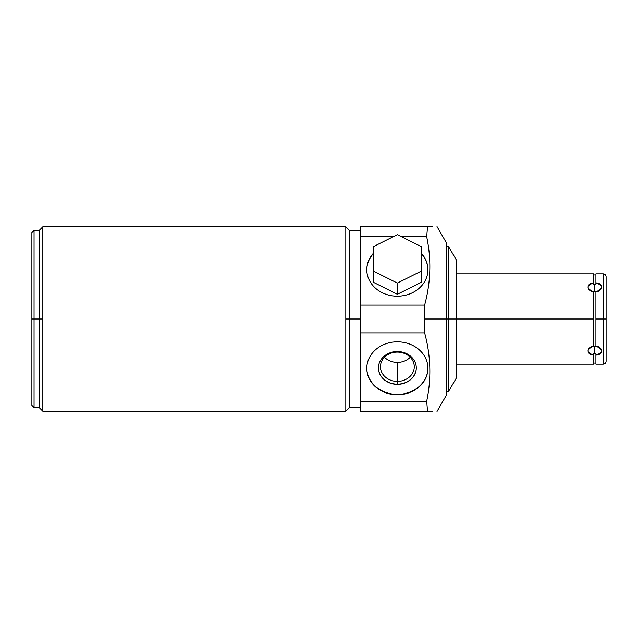 <?xml version="1.0" encoding="UTF-8"?>
<svg xmlns="http://www.w3.org/2000/svg" width="638" height="638" viewBox="0 0 638 638"><rect width="100%" height="100%" fill="white"/><g stroke="black" fill="none" stroke-linecap="round" stroke-linejoin="round"><path stroke-width="0.96" d="M446.201 246.746L448.673 246.746L456.393 260.113L456.393 319L456.393 260.113L456.393 319L448.673 319L448.673 246.746L448.673 319L456.393 319L456.393 377.887L448.673 391.254L448.673 319L424.581 319L424.629 332.869L360.366 332.869L360.366 305.131L424.629 305.131L424.581 319L424.629 305.131L360.366 305.131L360.366 401.206L426.686 401.206L427.548 411.446L360.366 411.446L360.366 401.206L360.366 411.446L432.851 411.446L427.548 411.446L426.686 401.206L360.366 401.206L360.366 332.869L424.629 332.869C430.81 355.773 431.495 378.549 426.686 401.206C431.495 378.549 430.81 355.773 424.629 332.869L424.581 319L446.201 319L446.201 395.528L437.014 411.446M401.605 236.794L426.686 236.794C431.495 259.443 430.81 282.219 424.629 305.131L360.366 305.131L360.366 226.554L360.366 236.794L393.112 236.794L360.366 236.794L360.366 226.554L427.548 226.554L426.686 236.794L401.605 236.794L426.686 236.794C431.495 259.443 430.81 282.219 424.629 305.131C430.81 282.219 431.495 259.443 426.686 236.794L427.548 226.554L360.366 226.554L432.851 226.554M360.366 319L349.528 319L349.528 407.515L349.528 319L345.804 319L360.366 319L349.528 319L349.528 230.485L349.528 319L345.804 319L345.804 226.769L42.85 226.769L345.804 226.769L345.804 411.231L42.85 411.231L345.804 411.231L345.804 226.769L42.85 226.769L42.85 319L42.85 226.769L42.85 319L34.069 319L34.069 230.485L34.069 319L39.125 319L39.125 230.485L39.125 407.515L39.125 319L42.85 319L42.85 411.231L42.85 319L42.85 411.231L39.125 407.515L34.069 407.515L34.069 319L34.069 407.515L31.9 405.345L31.9 319L34.069 319L31.9 319L31.9 232.655L34.069 230.485L39.125 230.485L42.85 226.769M373.15 253.549A30.56 26.469 0 0 0 366.794 269.707A30.56 26.469 0 0 0 397.354 296.176A30.56 26.469 0 0 0 424.78 281.39A30.56 26.469 0 0 0 421.566 253.549A30.56 26.469 180 0 1 418.026 289.213A30.56 26.469 180 0 1 376.691 289.213A30.56 26.469 180 0 1 373.15 253.549A30.56 26.469 0 0 0 369.928 281.39A30.56 26.469 0 0 0 397.354 296.176A30.56 26.469 0 0 0 427.923 269.707A30.56 26.469 0 0 0 421.566 253.549M397.354 394.762A30.56 26.469 180 0 0 427.923 368.293A30.56 26.469 180 0 0 397.354 341.824A30.56 26.469 180 0 0 366.794 368.293A30.56 26.469 180 0 0 397.354 394.762A30.56 26.469 180 0 0 427.923 368.293A30.56 26.469 180 0 0 397.354 341.824A30.56 26.469 180 0 0 366.794 368.293A30.56 26.469 180 0 0 397.354 394.762L397.354 394.396A30.56 26.469 0 0 1 366.794 368.11A30.56 26.469 0 0 0 397.354 394.396L397.354 394.396A30.56 26.469 0 0 0 427.923 368.11A30.56 26.469 0 0 1 397.354 394.396M437.014 226.554L446.201 242.472L446.201 319L448.673 319L448.673 391.254L446.201 391.254L446.201 319L593.747 319L593.747 346.147C586.163 349.496 586.163 352.479 593.747 355.087L593.747 364.162L456.393 364.162M397.354 351.538A18.933 16.397 180 0 0 378.43 367.927A18.933 16.397 180 0 0 397.354 384.323A18.933 16.397 180 0 0 416.287 367.927A18.933 16.397 180 0 0 397.354 351.538A18.933 16.397 180 0 0 378.43 367.927A18.933 16.397 180 0 0 397.354 384.323L397.354 362.416A16.907 14.642 180 0 0 410.242 357.256A16.907 14.642 0 0 1 397.354 362.416A16.907 14.642 0 0 1 384.475 357.256A16.907 14.642 180 0 0 397.354 362.416L397.354 381.38A16.907 14.642 0 0 1 380.447 366.738A16.907 14.642 0 0 1 397.354 352.096A16.907 14.642 180 0 0 380.447 366.738A16.907 14.642 180 0 0 397.354 381.38A16.907 14.642 180 0 0 414.261 366.738A16.907 14.642 180 0 0 397.354 352.096L397.354 351.538L397.354 352.096A16.907 14.642 0 0 1 414.261 366.738A16.907 14.642 0 0 1 397.354 381.38L397.354 384.14A18.933 16.397 0 0 1 378.43 367.839A18.933 16.397 180 0 0 397.354 384.14A18.933 16.397 180 0 0 416.287 367.839A18.933 16.397 0 0 1 397.354 384.14L397.354 384.323A18.933 16.397 180 0 0 416.287 367.927A18.933 16.397 180 0 0 397.354 351.538A18.933 16.397 180 0 0 380.966 376.125A18.933 16.397 180 0 0 413.751 376.125A18.933 16.397 180 0 0 397.354 351.538L397.354 352.096A16.907 14.642 180 0 0 382.712 374.059A16.907 14.642 180 0 0 411.996 374.059A16.907 14.642 180 0 0 397.354 352.096M421.566 253.908A30.56 26.469 180 0 1 427.923 269.89A30.56 26.469 180 0 0 421.566 253.908A30.56 26.469 180 0 1 427.923 269.89M366.794 269.89A30.56 26.469 180 0 1 373.15 253.908A30.56 26.469 180 0 0 366.794 269.89A30.56 26.469 180 0 1 373.15 253.908M397.354 294.277L421.566 282.171L421.566 270.975L397.354 283.073L373.15 270.975L373.15 246.77L397.354 234.664L421.566 246.77L421.566 270.975L397.354 283.073L397.354 294.277L421.566 282.171L397.354 294.277L397.354 283.073L373.15 270.975L373.15 282.171L397.354 294.277L373.15 282.171L397.354 294.277L397.354 283.073L373.15 270.975L373.15 246.77L397.354 234.664L421.566 246.77L421.566 282.171L421.566 270.975L397.354 283.073M595.916 364.162L595.916 355.087C603.492 352.479 603.492 349.496 595.916 346.147L595.916 319L603.213 319L603.213 364.162L603.213 319L606.1 319L606.1 361.267C605.933 363.022 604.968 363.987 603.213 364.162L595.916 364.162M593.747 355.087L593.747 363.078L593.747 355.087C586.163 352.479 586.163 349.496 593.747 346.147L595.916 346.155L594.831 346.075L595.916 346.155L594.831 346.075L594.831 353.779L594.831 346.075L593.747 346.147C586.298 346.849 586.298 355.103 593.747 355.087L593.747 353.715L595.916 353.715L595.916 355.087C603.357 355.103 603.357 346.849 595.916 346.147L595.916 291.853L593.747 291.845L593.747 319L456.393 319L593.747 319L593.747 291.845L594.831 291.925L594.831 284.221L593.747 284.285L593.747 282.913C586.163 285.521 586.163 288.504 593.747 291.853L595.916 291.845C603.492 288.504 603.492 285.521 595.916 282.913L595.916 273.838L603.213 273.838L603.213 319L595.916 319L595.916 291.853C603.357 291.151 603.357 282.897 595.916 282.913L595.916 284.285L594.831 284.221L594.831 291.925L595.916 291.845L593.747 291.845C586.163 288.504 586.163 285.521 593.747 282.913C586.298 282.897 586.298 291.151 593.747 291.853L595.916 291.845C603.492 288.504 603.492 285.521 595.916 282.913L595.916 274.922L593.747 274.922L593.747 284.285L593.747 273.838L456.393 273.838M606.1 276.733L606.1 319L603.213 319L603.213 273.838C604.968 274.013 605.933 274.978 606.1 276.733M373.15 270.975L373.15 246.77L397.354 234.664L421.566 246.77L421.566 270.975M593.747 346.147L593.747 319L593.747 346.155L594.831 346.075L594.831 353.779L595.916 353.715L594.831 353.779M594.831 291.925L594.831 284.221L593.747 284.285L595.916 284.285L593.747 284.285L593.747 282.913M593.747 363.078L595.916 363.078L595.916 355.087C603.492 352.479 603.492 349.496 595.916 346.147L594.831 346.075M595.892 284.285L595.916 282.913L595.916 284.285L594.831 284.221L595.916 284.285L595.916 282.913M360.366 332.869L360.366 401.206L426.686 401.206C431.495 378.549 430.81 355.773 424.629 332.869L360.366 332.869L360.366 305.131M345.804 319L345.804 411.231L42.85 411.231M360.366 236.794L393.112 236.794M397.354 341.824A30.56 26.469 0 0 1 423.823 381.524A30.56 26.469 0 0 1 370.893 381.524A30.56 26.469 0 0 1 397.354 341.824M432.851 411.446L360.366 411.446L360.366 401.206M424.629 305.131L424.629 332.869M427.548 226.554L426.686 236.794M426.686 401.206L427.548 411.446M424.581 319L446.201 319M427.923 368.11A30.56 26.469 0 0 1 397.354 394.396A30.56 26.469 0 0 1 366.794 368.11M397.354 362.416L397.354 384.323M384.475 357.256A16.907 14.642 180 0 0 410.242 357.256M378.43 367.839A18.933 16.397 180 0 0 397.354 384.14A18.933 16.397 180 0 0 416.287 367.839M31.9 319L42.85 319M606.1 299.278L606.1 341.761M595.916 346.155L595.916 319L606.1 319M603.213 341.761L603.213 296.239M595.916 291.853L595.916 319M593.747 284.285L594.831 284.221M595.916 363.078L595.916 355.087M593.747 291.853L593.747 319M345.804 226.769L349.528 230.485L360.366 230.485M345.804 411.231L349.528 407.515L360.366 407.515"/></g></svg>
